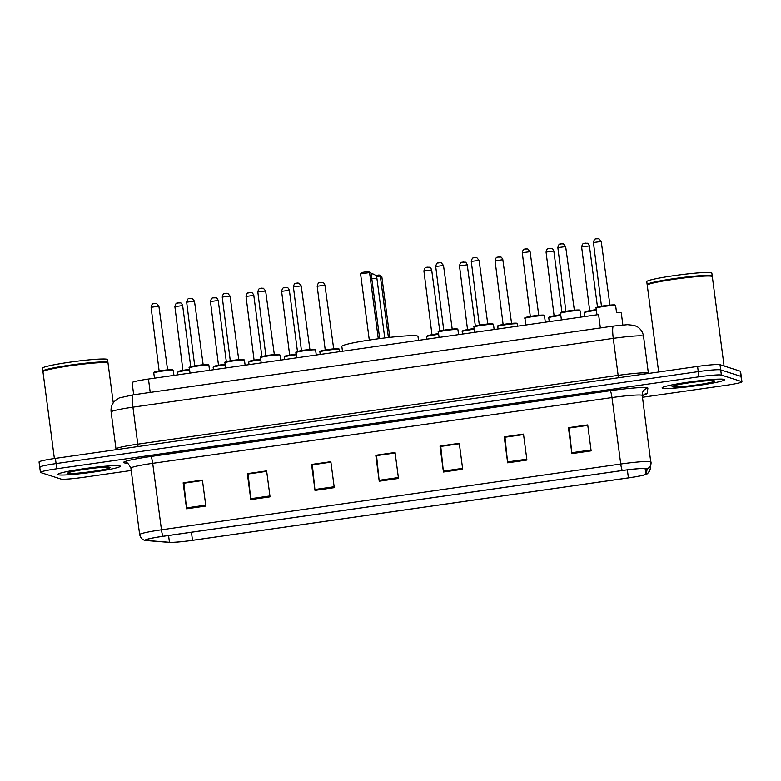 <?xml version="1.0" encoding="UTF-8"?>
<svg xmlns="http://www.w3.org/2000/svg" width="781" height="781" viewBox="0 0 781 781"><rect width="100%" height="100%" fill="white"/><g stroke="black" fill="none" stroke-linecap="round" stroke-linejoin="round"><path stroke-width="1.17" d="M133.697 394.766L132.106 382.622A19.691 1.445 -7.5 0 1 148.458 379.029L598.597 314.567L600.364 327.942M616.453 312.703A19.691 1.445 -7.5 0 1 621.295 313.015A19.691 1.445 -7.5 0 1 621.295 313.044L622.867 324.964M642.49 397.265L725.598 385.365A19.691 1.445 172.5 0 0 741.95 381.772L740.583 371.395A19.691 1.445 172.5 0 0 740.32 371.2L720.014 364.678A19.691 1.445 172.5 0 0 697.579 366.416L55.402 458.379A19.691 1.445 172.5 0 0 39.05 461.971L39.733 467.155A19.691 1.445 172.5 0 0 39.997 467.35M741.95 381.772A19.691 1.445 172.5 0 0 741.696 381.587L721.38 375.056A19.691 1.445 172.5 0 0 698.946 376.803L56.769 468.766L56.086 463.572A19.691 1.445 172.5 0 0 39.733 467.155A19.691 1.445 172.5 0 1 56.086 463.572L698.263 371.61L56.086 463.572L55.402 458.379M721.38 375.056L720.697 369.872A19.691 1.445 172.5 0 0 698.263 371.61A19.691 1.445 172.5 0 1 720.697 369.872L741.003 376.393L720.697 369.872L720.014 364.678M58.214 474.75A31.504 2.304 172.5 0 0 91.738 472.3A31.504 2.304 172.5 0 0 120.274 466.218A31.504 2.304 172.5 0 0 119.864 465.915A31.504 2.304 172.5 0 0 86.34 468.366A31.504 2.304 172.5 0 0 57.804 474.448A31.504 2.304 172.5 0 0 58.214 474.75A31.504 2.304 172.5 0 0 91.738 472.3A31.504 2.304 172.5 0 0 120.274 466.218A31.504 2.304 172.5 0 0 119.864 465.915A31.504 2.304 172.5 0 0 86.34 468.366A31.504 2.304 172.5 0 0 57.804 474.448A31.504 2.304 172.5 0 0 58.214 474.75M662.503 388.206A31.504 2.304 172.5 0 0 696.027 385.765A31.504 2.304 172.5 0 0 724.563 379.683A31.504 2.304 172.5 0 0 724.153 379.381A31.504 2.304 172.5 0 0 690.629 381.831A31.504 2.304 172.5 0 0 662.093 387.903A31.504 2.304 172.5 0 0 662.503 388.206A31.504 2.304 172.5 0 0 696.027 385.765A31.504 2.304 172.5 0 0 724.563 379.683A31.504 2.304 172.5 0 0 724.153 379.381A31.504 2.304 172.5 0 0 690.629 381.831A31.504 2.304 172.5 0 0 662.093 387.903A31.504 2.304 172.5 0 0 662.503 388.206M145.959 540.325A21.009 1.542 -7.5 0 1 145.686 540.12A21.009 1.542 -7.5 0 1 163.122 536.293L622.408 470.523A21.009 1.542 -7.5 0 1 646.619 468.864A21.009 1.542 -7.5 0 1 646.619 468.903L645.848 474.077A21.009 1.542 -7.5 0 1 628.412 477.874L192.497 540.306A21.009 1.542 -7.5 0 1 169.457 542.297L146.857 540.462A21.009 1.542 -7.5 0 1 145.959 540.325M145.442 540.393A21.526 1.582 172.5 0 0 145.901 540.491A21.526 1.582 172.5 0 0 146.369 540.54L168.969 542.375A21.526 1.582 172.5 0 0 192.575 540.325L628.49 477.904A21.526 1.582 172.5 0 0 645.731 474.467A21.526 1.582 172.5 0 0 646.365 474.008L647.137 468.834A21.526 1.582 172.5 0 0 622.32 470.494L163.044 536.264A21.526 1.582 172.5 0 0 145.442 540.393M591.139 450.862L587.722 424.903L568.451 427.656L571.877 453.624L591.139 450.862M587.781 425.362L569.203 428.027L571.77 452.726A5.252 0.801 81.9 0 0 571.877 453.624M569.31 428.008L568.451 427.656M526.921 460.058L523.504 434.099L504.233 436.852L507.66 462.821L526.921 460.058M523.563 434.558L504.985 437.223L507.552 461.922A5.252 0.801 81.9 0 0 507.66 462.821M505.092 437.204L504.233 436.852M462.703 469.254L459.287 443.296L440.015 446.049L443.442 472.017L462.703 469.254M459.345 443.754L440.767 446.42L443.335 471.119A5.252 0.801 81.9 0 0 443.442 472.017M440.875 446.4L440.015 446.049M205.833 506.039L202.416 480.081L183.144 482.834L186.571 508.802L205.833 506.039M202.474 480.54L183.896 483.205L186.464 507.904A5.252 0.801 81.9 0 0 186.571 508.802M184.004 483.185L183.144 482.834M270.05 496.843L266.633 470.884L247.362 473.637L250.789 499.606L270.05 496.843M266.692 471.343L248.114 474.008L250.681 498.708A5.252 0.801 81.9 0 0 250.789 499.606M248.221 473.989L247.362 473.637M334.268 487.647L330.851 461.688L311.58 464.441L315.007 490.409L334.268 487.647M330.91 462.147L312.332 464.812L314.899 489.511A5.252 0.801 81.9 0 0 315.007 490.409M312.439 464.793L311.58 464.441M398.486 478.45L395.069 452.492L375.798 455.245L379.224 481.213L398.486 478.45M395.127 452.951L376.549 455.616L379.117 480.315A5.252 0.801 81.9 0 0 379.224 481.213M376.657 455.596L375.798 455.245M56.769 468.766A19.691 1.445 172.5 0 0 40.417 472.349A19.691 1.445 172.5 0 0 40.68 472.544L60.986 479.065A19.691 1.445 172.5 0 0 83.421 477.328L131.218 470.484M505.082 437.126L523.553 434.48M569.3 427.929L587.771 425.284M312.429 464.715L330.9 462.069M248.212 473.911L266.682 471.265M183.994 483.107L202.464 480.461M440.865 446.322L459.335 443.676M376.647 455.518L395.118 452.873M113.255 402.85L108.032 363.175A32.822 2.402 172.5 0 0 107.924 363.009A32.822 2.402 172.5 0 0 107.602 362.862A32.822 2.402 172.5 0 0 73.883 365.244A32.822 2.402 172.5 0 0 43.023 371.551A32.822 2.402 172.5 0 0 42.955 371.736L54.377 458.525M107.924 363.009L107.553 362.726A32.49 2.382 172.5 0 0 107.241 362.579A32.49 2.382 172.5 0 0 73.853 364.942A32.49 2.382 172.5 0 0 43.306 371.19L43.023 371.551M107.758 362.882L107.885 362.706A32.822 2.402 172.5 0 0 107.954 362.521A32.822 2.402 172.5 0 0 107.514 362.208A32.822 2.402 172.5 0 0 72.604 364.756A32.822 2.402 172.5 0 0 42.867 371.092A32.822 2.402 172.5 0 0 42.984 371.258L43.15 371.385M107.954 362.521L107.563 359.602A32.822 2.402 172.5 0 0 107.134 359.289A32.822 2.402 172.5 0 0 72.213 361.837A32.822 2.402 172.5 0 0 42.486 368.173L42.867 371.092M68.103 473.335A21.399 1.572 172.5 0 0 91.65 471.558A21.399 1.572 172.5 0 0 110.189 467.428A21.399 1.572 172.5 0 0 109.975 467.331A21.399 1.572 172.5 0 0 87.989 468.893A21.399 1.572 172.5 0 0 67.859 473.003A21.399 1.572 172.5 0 0 68.103 473.335M418.499 340.36L417.972 336.377A38.396 2.812 172.5 0 0 417.474 336.006A38.396 2.812 172.5 0 0 376.618 338.993A38.396 2.812 172.5 0 0 341.834 346.403L342.469 351.245M360.578 273.867L361.906 272.452L368.329 271.534L371.053 273.057L369.569 272.579L360.578 273.867L369.296 340.057M368.329 271.534L369.569 272.579L378.287 338.769M371.053 273.057L379.683 338.583M375.534 275.488L379.068 274.98L381.802 276.503L380.318 276.035L388.411 337.509M379.068 274.98L380.318 276.035L376.335 276.601M381.802 276.503L389.807 337.353M724.085 365.986L712.321 276.64A32.822 2.402 172.5 0 0 712.213 276.474A32.822 2.402 172.5 0 0 711.891 276.318A32.822 2.402 172.5 0 0 678.172 278.71A32.822 2.402 172.5 0 0 647.312 285.016A32.822 2.402 172.5 0 0 647.244 285.202L658.666 371.99M712.213 276.474L711.842 276.191A32.49 2.382 172.5 0 0 711.53 276.044A32.49 2.382 172.5 0 0 678.142 278.407A32.49 2.382 172.5 0 0 647.595 284.655L647.312 285.016M712.047 276.347L712.174 276.171A32.822 2.402 172.5 0 0 712.243 275.986A32.822 2.402 172.5 0 0 711.803 275.673A32.822 2.402 172.5 0 0 676.893 278.221A32.822 2.402 172.5 0 0 647.156 284.557A32.822 2.402 172.5 0 0 647.273 284.723L647.439 284.85M712.243 275.986L711.852 273.067A32.822 2.402 172.5 0 0 711.423 272.754A32.822 2.402 172.5 0 0 676.502 275.303A32.822 2.402 172.5 0 0 646.775 281.638L647.156 284.557M672.392 386.79A21.399 1.572 172.5 0 0 695.939 385.023A21.399 1.572 172.5 0 0 714.478 380.894A21.399 1.572 172.5 0 0 714.264 380.796A21.399 1.572 172.5 0 0 692.278 382.358A21.399 1.572 172.5 0 0 672.148 386.468A21.399 1.572 172.5 0 0 672.392 386.79M150.216 392.404L148.458 379.029M137.934 446.556A3.28 0.498 81.9 0 0 137.788 444.155L132.926 407.165A26.261 1.923 172.5 0 0 111.117 411.948C110.677 407.955 111.761 404.451 114.377 401.405L119.102 397.978L133.18 394.844L613.524 326.058A13.131 2.001 -98.1 0 0 613.27 338.368L618.142 375.368A26.261 1.923 -7.5 0 1 648.054 373.045A26.261 1.923 -7.5 0 1 648.406 373.298A26.261 1.923 -7.5 0 1 648.406 373.338L643.534 336.308A26.261 1.923 172.5 0 0 643.193 336.055A26.261 1.923 172.5 0 0 613.27 338.368L132.926 407.165A13.131 2.001 -98.1 0 1 133.18 394.844M643.534 336.347A26.261 1.923 172.5 0 0 643.534 336.308C642.929 332.325 640.967 329.211 637.647 326.956L634.357 325.394L627.514 324.662L613.524 326.058M115.998 449.7L115.988 448.938A26.261 1.923 -7.5 0 1 137.788 444.155L618.142 375.368A3.28 0.498 81.9 0 1 618.279 377.77M697.579 366.416L698.946 376.803M740.32 371.2L741.696 381.587M127.196 463.162L125.38 463.016A32.822 2.402 -7.5 0 1 150.792 456.495L610.078 390.725A6.56 1.006 -98.1 0 1 611.992 397.558L152.705 463.328A26.261 1.923 172.5 0 0 130.905 468.112C128.533 463.816 127.049 462.088 126.454 462.938L126.766 462.967M610.078 390.725A32.822 2.402 -7.5 0 1 647.478 387.825A32.822 2.402 -7.5 0 1 647.908 388.186L647.137 393.37A32.822 2.402 -7.5 0 1 643.954 394.805M641.914 395.235A26.261 1.923 172.5 0 0 611.992 397.558L620.739 464.021A26.261 1.923 -7.5 0 1 651.003 461.952A26.261 1.923 -7.5 0 1 651.003 461.991A6.56 6.541 8.5 0 1 650.993 463.807L642.255 395.489A26.261 1.923 172.5 0 0 641.914 395.235M646.365 474.008A6.56 6.541 8.5 0 0 650.222 468.981L650.993 463.807A6.56 6.541 8.5 0 1 647.137 468.834M622.32 470.494A6.56 1.006 -98.1 0 1 620.739 464.021L161.462 529.791A6.56 1.006 81.9 0 0 163.044 536.264M145.901 540.491L144.417 540.159C144.983 540.296 141.136 539.954 139.653 534.575A26.261 1.923 -7.5 0 1 161.462 529.791L152.705 463.328A6.56 1.006 -98.1 0 0 150.792 456.495M642.255 395.528A26.261 1.923 172.5 0 0 642.255 395.489L642.275 393.712A6.56 6.541 -171.5 0 1 647.908 388.186M125.38 463.016A6.56 6.199 94.6 0 1 126.542 462.957M642.382 396.455A6.56 6.541 -171.5 0 1 647.137 393.37M642.246 395.45A6.56 6.541 -171.5 0 1 642.275 393.712M628.412 477.874L627.348 469.859M645.848 474.077L645.116 468.502M146.857 540.462L146.73 539.486M169.457 542.297L168.569 535.512M192.497 540.306L191.433 532.242M398.369 477.552L379.117 480.315M334.151 486.748L314.899 489.511M269.933 495.945L250.681 498.708M205.715 505.141L186.464 507.904M462.586 468.356L443.335 471.119M526.804 459.169L507.552 461.922M591.022 449.973L571.77 452.726M371.795 278.68L376.911 278.397A5.252 5.252 0 0 0 371.16 273.858M153.779 372.928C152.832 372.469 154.306 371.873 158.192 371.131C163.336 370.096 172.513 369.315 172.728 369.735L173.294 370.36A9.85 0.722 172.5 0 0 173.167 370.262A9.85 0.722 172.5 0 0 162.692 371.034A9.85 0.722 172.5 0 0 153.779 372.928L154.462 378.17M159.509 370.897L167.232 369.882M158.855 306.279L151.084 307.255L159.197 371.453M154.462 372.283A9.187 0.674 -7.5 0 1 161.97 370.516A9.187 0.674 -7.5 0 1 172.445 369.706M153.925 303.584L155.204 303.399M189.353 367.831C188.406 367.382 189.881 366.777 193.766 366.035C198.911 365 208.088 364.219 208.302 364.639L208.878 365.264A9.85 0.722 172.5 0 0 208.742 365.166A9.85 0.722 172.5 0 0 198.267 365.938A9.85 0.722 172.5 0 0 189.353 367.831L190.037 373.074M195.084 365.801L202.816 364.786M194.43 301.183L186.659 302.159L194.772 366.357M190.037 367.187A9.187 0.674 -7.5 0 1 197.544 365.42A9.187 0.674 -7.5 0 1 208.019 364.61M189.5 298.488L190.779 298.303M224.928 362.735C223.991 362.286 225.455 361.681 229.341 360.939C234.485 359.904 243.662 359.123 243.877 359.543L244.453 360.168A9.85 0.722 172.5 0 0 244.326 360.08A9.85 0.722 172.5 0 0 233.851 360.842A9.85 0.722 172.5 0 0 224.928 362.735L225.621 367.978M230.659 360.705L238.39 359.69M230.014 296.087L222.243 297.063L230.346 361.261M225.611 362.091A9.187 0.674 -7.5 0 1 233.129 360.334A9.187 0.674 -7.5 0 1 243.594 359.514M225.074 293.392L226.363 293.217M260.503 357.649C259.565 357.19 261.039 356.585 264.925 355.843C270.06 354.818 279.247 354.027 279.461 354.447L280.028 355.072A9.85 0.722 172.5 0 0 279.901 354.984A9.85 0.722 172.5 0 0 269.425 355.745A9.85 0.722 172.5 0 0 260.503 357.649L261.196 362.882M266.243 355.609L273.965 354.594M265.589 290.991L257.818 291.967L265.921 356.165M261.186 356.995A9.187 0.674 -7.5 0 1 268.703 355.238A9.187 0.674 -7.5 0 1 279.168 354.428M260.649 288.306L261.938 288.121M296.077 352.553C295.14 352.094 296.614 351.489 300.5 350.747C305.644 349.722 314.821 348.931 315.036 349.351L315.602 349.976A9.85 0.722 172.5 0 0 315.475 349.888A9.85 0.722 172.5 0 0 305 350.649A9.85 0.722 172.5 0 0 296.077 352.553L296.77 357.786M301.817 350.523L309.54 349.498M301.163 285.895L293.392 286.871L301.505 351.069M296.77 351.899A9.187 0.674 -7.5 0 1 304.278 350.142A9.187 0.674 -7.5 0 1 314.753 349.332M296.233 283.21L297.512 283.025M438.385 332.169C437.448 331.72 438.922 331.115 442.807 330.373C447.943 329.338 457.129 328.557 457.344 328.977L457.91 329.602A9.85 0.722 172.5 0 0 457.783 329.504A9.85 0.722 172.5 0 0 447.308 330.275A9.85 0.722 172.5 0 0 438.385 332.169L439.078 337.412M444.125 330.138L451.848 329.123M443.471 265.52L435.7 266.497L443.803 330.695M439.078 331.525A9.187 0.674 -7.5 0 1 446.586 329.758A9.187 0.674 -7.5 0 1 457.051 328.947M438.531 262.826L439.82 262.641M473.969 327.073C473.022 326.624 474.497 326.019 478.382 325.277C483.527 324.242 492.704 323.461 492.918 323.881L493.485 324.505A9.85 0.722 172.5 0 0 493.358 324.408A9.85 0.722 172.5 0 0 482.883 325.179A9.85 0.722 172.5 0 0 473.969 327.073L474.653 332.315M479.7 325.042L487.422 324.027M479.046 260.424L471.275 261.401L479.388 325.599M474.653 326.429A9.187 0.674 -7.5 0 1 482.16 324.671A9.187 0.674 -7.5 0 1 492.635 323.851M474.116 257.73L475.395 257.545M524.959 318.375C524.012 317.916 525.486 317.32 529.372 316.569C534.516 315.544 543.693 314.753 543.908 315.173L544.484 315.807A9.85 0.722 172.5 0 0 544.357 315.709A9.85 0.722 172.5 0 0 533.872 316.471A9.85 0.722 172.5 0 0 524.959 318.375L525.828 324.984M530.689 316.344L538.421 315.319M530.035 251.716L522.274 252.702L530.377 316.891M525.642 317.73A9.187 0.674 -7.5 0 1 533.15 315.963A9.187 0.674 -7.5 0 1 543.625 315.153M525.105 249.032L526.394 248.846M560.533 313.279C559.596 312.82 561.061 312.224 564.946 311.473C570.091 310.447 579.268 309.657 579.492 310.086L580.058 310.711A9.85 0.722 172.5 0 0 579.932 310.613A9.85 0.722 172.5 0 0 569.456 311.375A9.85 0.722 172.5 0 0 560.533 313.279L561.402 319.898M566.274 311.248L573.996 310.233M565.62 246.62L557.849 247.606L565.952 311.804M561.217 312.634A9.187 0.674 -7.5 0 1 568.734 310.867A9.187 0.674 -7.5 0 1 579.199 310.057M560.68 243.936L561.969 243.75M596.108 308.183C595.171 307.724 596.645 307.128 600.53 306.386C605.665 305.351 614.852 304.57 615.067 304.99L615.633 305.615A9.85 0.722 172.5 0 0 615.506 305.517A9.85 0.722 172.5 0 0 605.031 306.289A9.85 0.722 172.5 0 0 596.108 308.183L596.977 314.802M601.848 306.152L609.57 305.137M601.194 241.534L593.423 242.51L601.526 306.708M596.801 307.538A9.187 0.674 -7.5 0 1 604.309 305.771A9.187 0.674 -7.5 0 1 614.774 304.961M596.254 238.84L597.543 238.654M189.637 370.018A9.85 0.722 172.5 0 0 177.57 372.312L180.177 370.868L189.558 369.413A9.187 0.674 -7.5 0 0 178.253 371.668M182.637 305.566L174.885 306.64C176.125 301.437 177.541 303.672 177.58 302.95L180.431 302.901C181.036 302.716 181.788 303.624 182.695 305.605L182.637 305.566M177.717 302.969L179.005 302.784M183.31 370.282L189.529 369.188M182.656 305.654L190.73 366.699M225.211 364.922A9.85 0.722 172.5 0 0 213.145 367.216L215.751 365.772L225.133 364.327A9.187 0.674 -7.5 0 0 213.838 366.572M218.221 300.48L210.46 301.544C211.7 296.341 213.115 298.576 213.154 297.854L216.015 297.815C216.62 297.62 217.372 298.527 218.27 300.509L218.221 300.48M213.291 297.873L214.58 297.688M218.885 365.186L225.104 364.092M218.231 300.568L226.314 361.603M260.795 359.826A9.85 0.722 172.5 0 0 248.719 362.12L251.336 360.685L260.717 359.231A9.187 0.674 -7.5 0 0 249.412 361.476M253.796 295.384L246.035 296.448C247.284 291.245 248.69 293.48 248.729 292.758L251.589 292.719C252.195 292.533 252.946 293.431 253.845 295.423L253.796 295.384M248.875 292.777L250.154 292.592M254.46 360.09L260.678 358.996M253.805 295.472L261.889 356.507M296.37 354.73A9.85 0.722 172.5 0 0 284.304 357.024L286.91 355.589L296.292 354.135A9.187 0.674 -7.5 0 0 284.987 356.38M289.37 290.288L281.609 291.352C282.859 286.149 284.274 288.384 284.313 287.672L287.164 287.623C287.769 287.437 288.521 288.335 289.419 290.327L289.37 290.288M284.45 287.681L285.729 287.506M290.034 354.994L296.263 353.9M289.38 290.376L297.463 351.411M339.276 349.273A9.85 0.722 172.5 0 0 328.801 350.034A9.85 0.722 172.5 0 0 319.878 351.938C318.931 351.479 320.405 350.874 324.291 350.132C329.436 349.107 338.612 348.316 338.827 348.736L339.403 349.361A9.85 0.722 172.5 0 0 339.276 349.273M320.561 351.284A9.187 0.674 -7.5 0 1 328.069 349.527A9.187 0.674 -7.5 0 1 338.544 348.716M325.609 349.898L333.341 348.882M324.945 285.192L317.193 286.256C318.433 281.053 319.849 283.288 319.888 282.576L322.738 282.527C323.344 282.341 324.095 283.239 325.003 285.231L324.945 285.192M320.025 282.595L321.313 282.41M324.955 285.28L333.76 349.332M438.678 334.356A9.85 0.722 172.5 0 0 426.611 336.65L429.218 335.205L438.6 333.751M427.295 336.006A9.187 0.674 -7.5 0 1 438.6 333.76M431.678 269.904L423.917 270.978C425.167 265.774 426.572 268.01 426.611 267.287L429.472 267.239C430.077 267.053 430.829 267.961 431.727 269.943L431.678 269.904M426.758 267.307L428.037 267.122M432.342 334.619L438.571 333.526M431.688 269.992L439.771 331.037M474.252 329.26A9.85 0.722 172.5 0 0 462.186 331.554L464.793 330.109L474.174 328.664A9.187 0.674 -7.5 0 0 462.869 330.91M467.253 264.818L459.492 265.882C460.741 260.678 462.157 262.914 462.196 262.191L465.046 262.152C465.652 261.957 466.403 262.865 467.302 264.847L467.253 264.818M462.332 262.211L463.611 262.025M467.917 329.523L474.145 328.43M467.263 264.896L475.346 325.941M517.159 323.793A9.85 0.722 172.5 0 0 506.684 324.564A9.85 0.722 172.5 0 0 497.761 326.458C496.823 326.009 498.288 325.404 502.173 324.662C507.318 323.627 516.495 322.846 516.71 323.266L517.286 323.89A9.85 0.722 172.5 0 0 517.159 323.793M498.444 325.814A9.187 0.674 -7.5 0 1 505.961 324.047A9.187 0.674 -7.5 0 1 516.426 323.236M503.491 324.427L511.223 323.412M502.827 259.722L495.076 260.786C496.316 255.582 497.731 257.818 497.77 257.095L500.621 257.056C501.226 256.871 501.978 257.769 502.886 259.761L502.827 259.722M497.907 257.115L499.196 256.929M502.847 259.809L511.643 323.861M560.826 315.465A9.85 0.722 172.5 0 0 548.75 317.76L551.366 316.315L560.738 314.86A9.187 0.674 -7.5 0 0 549.443 317.115M553.827 251.013L546.065 252.078C547.315 246.884 548.721 249.11 548.76 248.397L551.62 248.348C552.226 248.163 552.977 249.061 553.875 251.052L553.827 251.013M548.897 248.417L550.185 248.231M554.49 315.729L560.709 314.636M553.836 251.101L561.92 312.136M596.401 310.369A9.85 0.722 172.5 0 0 584.334 312.664L586.941 311.219L596.323 309.764A9.187 0.674 -7.5 0 0 585.018 312.019M589.401 245.917L581.64 246.991C582.89 241.788 584.295 244.023 584.334 243.301L587.195 243.252C587.8 243.067 588.552 243.975 589.45 245.956L589.401 245.917M584.481 243.321L585.76 243.135M590.065 310.633L596.293 309.54M589.411 246.005L597.494 307.05M111.117 411.948L115.988 448.938M645.731 474.467C647.273 474.409 648.767 472.583 650.222 468.981M40.417 472.349L39.733 467.155M139.653 534.575L130.905 468.112M642.382 396.484L643.964 394.688M384.75 337.939L376.911 278.397M167.661 370.331L158.894 306.22L156.639 303.526L153.779 303.565C153.74 304.287 152.334 302.052 151.084 307.255M173.294 370.36L173.958 375.378M203.236 365.235L194.469 301.134L192.214 298.43L189.363 298.479C189.324 299.191 187.909 296.956 186.659 302.159M208.878 365.264L209.533 370.282M238.81 360.139L230.053 296.038L227.788 293.334L224.938 293.383C224.899 294.095 223.483 291.86 222.243 297.063M244.453 360.168L245.117 365.186M274.395 355.043L265.628 290.942L263.373 288.238L260.512 288.287C260.473 288.999 259.058 286.764 257.818 291.967M280.028 355.072L280.691 360.09M309.969 349.947L301.202 285.846L298.947 283.142L296.087 283.191C296.048 283.903 294.642 281.668 293.392 286.871M315.602 349.976L316.266 354.994M452.277 329.572L443.51 265.472L441.255 262.767L438.395 262.806C438.356 263.529 436.95 261.293 435.7 266.497M457.91 329.602L458.574 334.619M487.852 324.476L479.085 260.376L476.83 257.671L473.969 257.72C473.93 258.433 472.525 256.197 471.275 261.401M493.485 324.505L494.148 329.523M538.841 315.768L530.084 251.667L527.819 248.963L524.969 249.012C524.93 249.735 523.514 247.499 522.274 252.702M544.484 315.807L545.323 322.192M574.416 310.682L565.659 246.571L563.394 243.877L560.543 243.916C560.504 244.638 559.089 242.403 557.849 247.606M580.058 310.711L580.898 317.106M610 305.586L601.233 241.475L598.978 238.781L596.118 238.82C596.079 239.542 594.673 237.307 593.423 242.51M615.633 305.615L616.57 312.703M174.885 306.64L182.988 370.838M177.57 372.312L177.902 374.812M210.46 301.544L218.563 365.742M213.145 367.216L213.477 369.716M246.035 296.448L254.147 360.646M248.719 362.12L249.051 364.62M281.609 291.352L289.722 355.55M284.304 357.024L284.626 359.524M317.193 286.256L325.296 350.454M319.878 351.938L320.21 354.437M339.403 349.361L339.706 351.645M423.917 270.978L432.03 335.176M426.611 336.65L426.934 339.149M459.492 265.882L467.604 330.08M462.186 331.554L462.508 334.053M495.076 260.786L503.179 324.984M497.761 326.458L498.093 328.957M517.286 323.89L517.588 326.165M546.065 252.078L554.168 316.276M548.75 317.76L549.268 321.635M581.64 246.991L589.753 311.18M584.334 312.664L584.842 316.539"/></g></svg>
